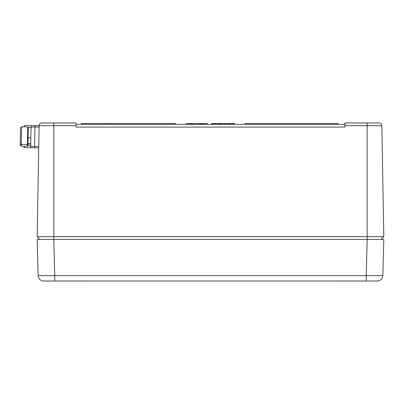 <?xml version="1.0" encoding="UTF-8"?>
<svg xmlns="http://www.w3.org/2000/svg" width="404" height="404" viewBox="0 0 404 404"><rect width="100%" height="100%" fill="white"/><g stroke="black" fill="none" stroke-linecap="round" stroke-linejoin="round"><path stroke-width="0.61" d="M377.695 281.012L364.317 281.027L377.659 281.017C380.755 280.538 382.487 278.74 382.851 275.629L383.8 239.436L367.17 239.436L367.16 125.695L344.834 125.695L344.981 122.973L379.088 122.973A2.772 2.772 0 0 1 381.861 125.695A2.772 2.772 0 0 0 379.088 122.973L367.16 122.973L367.16 125.695L381.861 125.695L383.8 236.663L381.028 239.436L37.183 239.436L38.133 275.629C38.496 278.74 40.228 280.538 43.324 281.017L54.762 281.017L54.762 275.629L38.133 275.629L37.183 239.436M383.8 236.663L37.183 236.663L39.956 239.436L53.813 239.436L54.762 275.629L366.221 275.629L367.17 239.436M344.834 125.695L344.764 127.083L76.22 127.083L76.002 122.973L41.89 122.973A2.772 2.772 0 0 0 39.117 125.695L53.818 125.695L53.818 239.436M37.183 236.663L39.117 125.695L28.305 125.508L34.961 125.624L34.936 127.013L34.961 125.624L33.628 125.599L34.961 125.624L34.936 127.013L31.052 126.942L31.078 125.558L24.427 125.442L39.117 125.695L31.078 125.553L39.117 125.7L34.961 125.624L34.936 127.013L31.052 126.942L31.078 125.558L30.714 146.349L34.598 146.42L34.572 147.803L34.936 127.013L39.097 127.083L34.936 127.013L34.961 125.624M213.049 124.356L214.544 124.356L214.544 123.528L213.049 123.528L213.049 124.356L207.504 124.356L207.504 123.528L201.641 123.528L201.641 124.356L201.212 124.356L201.212 123.528L199.505 123.528L199.505 124.356L194.496 124.356L194.496 123.528L193.799 123.528L193.799 124.356L192.147 124.356L192.147 123.528L190.016 123.528L190.016 124.356L76.078 124.356L344.905 124.356L338.047 124.356L338.047 123.528L245.152 123.528L245.152 124.356L229.048 124.356L229.048 123.528L229.795 123.528L229.795 124.356M221.372 124.356L227.553 124.356L227.553 123.528L221.372 123.528L221.372 124.356L214.544 124.356M211.984 124.356L212.731 124.356L212.731 123.528L211.984 123.528L211.984 124.356M201.641 124.356L207.504 124.356M199.505 124.356L201.212 124.356M227.447 124.356L229.422 124.356M190.016 124.356L192.147 124.356M193.799 124.356L194.496 124.356M245.152 124.356L338.047 124.356M175.831 124.356L175.831 123.528L106.505 123.528L106.505 124.356M233.633 124.356L233.633 123.528L234.381 123.528L234.381 124.356M233.633 123.528L233.547 124.356M233.547 123.528L231.977 123.528L231.977 124.356M231.977 123.528L229.911 123.528L229.911 124.356M227.553 123.528L227.553 124.356M224.71 123.528L224.71 124.356M220.837 124.356L220.837 123.528L219.877 123.528L219.877 124.356M219.877 123.528L219.13 123.528L219.13 124.356M219.13 123.528L219.044 124.356M219.044 123.528L217.473 123.528L217.473 124.356M217.473 123.528L215.408 123.528L215.408 124.356M215.408 123.528L215.292 124.356M215.292 123.528L214.544 123.528M211.666 124.356L211.666 123.528L213.049 123.528M204.606 123.528L204.606 124.356M202.066 123.528L202.066 124.356M195.561 124.356L195.561 123.528L199.505 123.528M200.253 123.528L200.253 124.356M229.422 123.528L227.447 123.528M220.089 123.528L220.089 124.356M214.484 123.528L214.484 124.356M186.067 124.356L186.067 123.528L190.016 123.528M191.718 123.528L191.718 124.356M190.759 123.528L190.759 124.356M193.107 124.356L193.107 123.528L193.799 123.528M81.547 124.356L81.547 123.528L106.505 123.528M367.16 281.027L54.762 281.017M377.659 281.017C380.755 280.538 382.487 278.74 382.851 275.629L366.221 275.629L366.221 281.017M53.818 281.027L43.672 281.027M33.244 147.783L30.694 147.738L34.572 147.803L34.598 146.42L34.572 147.803L30.694 147.738L33.244 147.778L30.694 147.738L31.052 126.942L30.714 146.349L34.598 146.42L34.936 127.013L31.052 126.942M34.572 147.803L38.733 147.879L30.694 147.738L30.714 146.349L34.598 146.42L34.572 147.803L38.733 147.879L24.038 147.622L24.063 146.233M30.724 145.793L27.952 145.748L27.982 144.056A0.556 0.455 -179 0 1 27.421 144.501L27.391 146.293L27.952 145.748L27.982 144.011L30.755 144.056L27.982 144.011L28.093 137.713L28.275 127.447L31.047 127.497M27.987 143.758L30.76 143.809L27.987 143.758L28.134 135.481M27.391 146.293L21.291 146.187L20.2 145.056L20.498 127.866L21.629 126.78L21.604 128.214L21.629 126.775L20.498 127.866M27.73 126.886L27.421 144.501A0.556 0.455 -179 0 0 27.982 144.056L28.275 127.447L27.73 126.886L21.629 126.78L21.321 144.395A1.111 0.904 -179 0 1 20.225 143.471L20.473 129.457L20.225 143.471A1.111 0.904 -179 0 0 21.321 144.395L27.421 144.501L27.694 128.674L27.421 144.501L21.321 144.395L21.291 146.187M20.397 133.684L20.432 131.684M30.694 147.738L27.921 147.687L30.694 147.738L30.714 146.349M38.759 146.49L34.598 146.42L38.759 146.49L34.598 146.42L34.936 127.013L34.598 146.42L34.936 127.013L39.097 127.083M28.093 137.713L30.866 137.764L28.093 137.713M30.755 144.056L27.982 144.011M20.22 143.784L20.266 141.243L20.22 143.784M76.149 125.695L53.818 125.695L53.818 122.973M38.133 275.629L37.193 239.784M21.629 126.775L24.402 126.826L24.427 125.442"/></g></svg>
